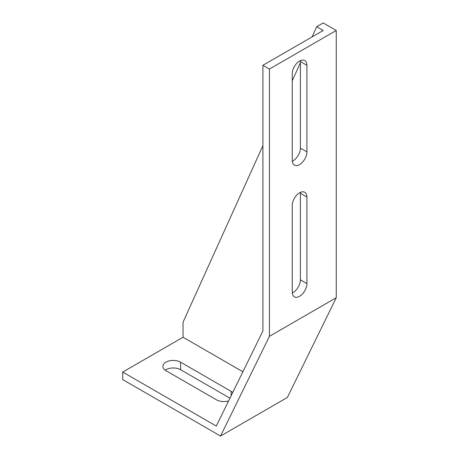 <?xml version="1.0" encoding="UTF-8"?>
<svg xmlns="http://www.w3.org/2000/svg" width="459" height="459" viewBox="0 0 459 459"><rect width="100%" height="100%" fill="white"/><g stroke="black" fill="none" stroke-linecap="round" stroke-linejoin="round"><path stroke-width="0.69" d="M242.891 371.796L183.049 337.245L122.742 372.065L216.287 426.067L262.909 330.95L262.909 65.293L323.216 30.478L316.699 26.714L312.091 36.904M232.724 392.537A10.373 5.99 0 0 0 231.129 391.355L180.605 362.18A10.373 5.99 0 0 0 169.302 360.883A10.373 5.99 0 0 0 162.899 366.414A10.373 5.99 0 0 0 165.934 370.654L216.459 399.823A10.373 5.99 0 0 0 228.634 400.885M300.398 62.745L292.251 80.767M262.909 145.623L183.049 322.189L183.049 337.245M300.358 192.401A10.373 5.99 -60 0 1 300.398 193.273L300.398 279.841A10.373 5.99 -60 0 1 292.291 292.945M300.358 60.663A10.373 5.99 -60 0 1 300.398 61.529L300.398 148.102A10.373 5.99 -60 0 1 292.291 161.207M262.909 65.293L269.433 69.057L336.258 30.478L323.216 22.95L316.699 26.714M269.433 69.057L269.433 336.304L220.538 436.05L122.742 379.593L122.742 372.065M220.538 436.05L287.363 397.471L336.258 297.725L336.258 30.478M269.433 336.304L336.258 297.725M165.2 370.184A10.373 5.99 180 0 1 180.605 369.713L229.948 398.2M306.916 197.037A10.373 5.99 120 0 0 304.77 192.287A10.373 5.99 120 0 0 296.778 195.064A10.373 5.99 120 0 0 292.251 205.506L292.251 292.079A10.373 5.99 120 0 0 294.397 296.824A10.373 5.99 120 0 0 302.389 294.047A10.373 5.99 120 0 0 306.916 283.605L306.916 197.037L300.398 193.273M306.916 65.293A10.373 5.99 120 0 0 304.77 60.548A10.373 5.99 120 0 0 296.778 63.325A10.373 5.99 120 0 0 292.251 73.761L292.251 160.334A10.373 5.99 120 0 0 294.397 165.085A10.373 5.99 120 0 0 302.389 162.308A10.373 5.99 120 0 0 306.916 151.866L306.916 65.293L300.398 61.529M300.398 279.841L306.916 283.605M300.398 148.102L306.916 151.866M180.605 369.713L180.605 362.18M231.129 391.355L231.129 395.79"/></g></svg>

